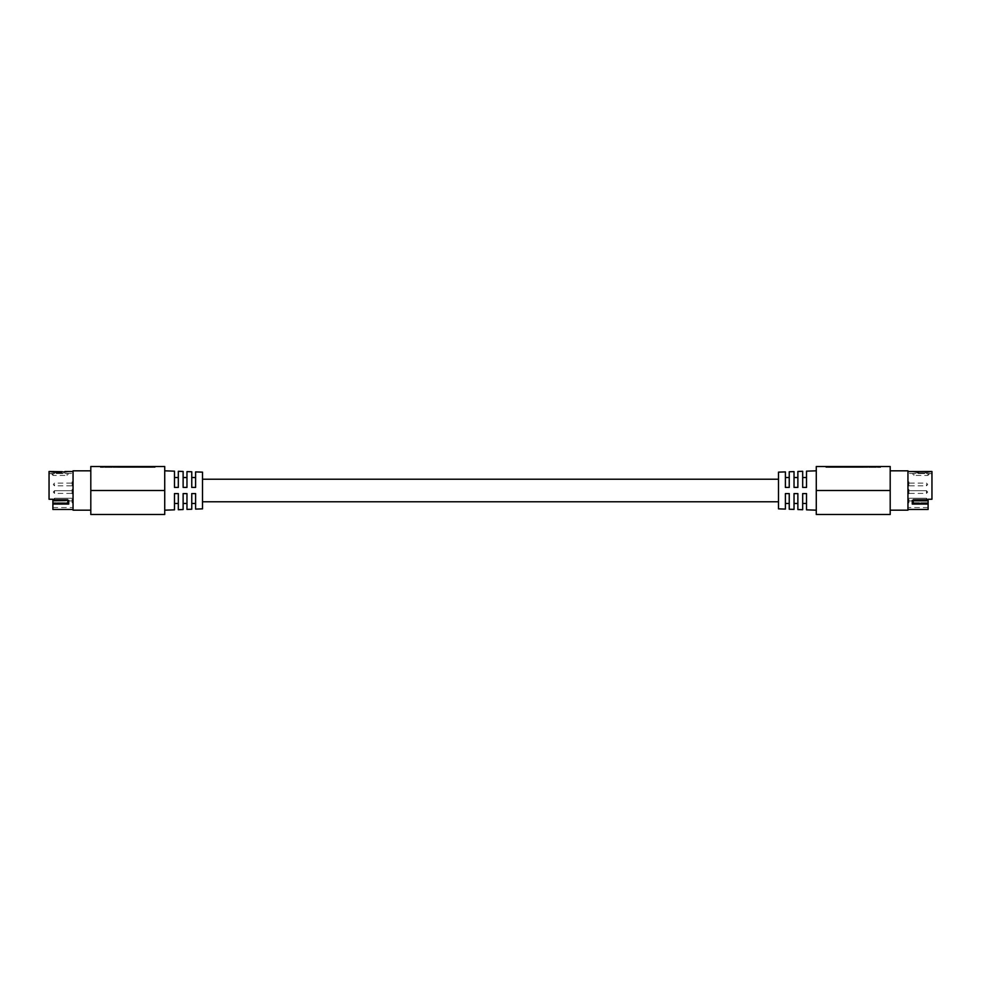 <?xml version="1.0" encoding="UTF-8"?>
<svg xmlns="http://www.w3.org/2000/svg" width="981" height="981" viewBox="0 0 981 981"><rect width="100%" height="100%" fill="white"/><g stroke="black" fill="none" stroke-linecap="round" stroke-linejoin="round"><path stroke-width="0.74" stroke-dasharray="4.91 3.68" d="M202.515 490.5L202.515 501.781L202.515 490.5M778.485 490.5L778.485 501.781L778.485 490.5M72.189 486L72.091 482.554L72.091 486M72.189 485.239L72.091 481.818L72.091 485.239M72.189 482.542L72.189 485.938L72.091 482.542M72.091 490.341L72.091 493.786L72.189 490.341M72.091 489.409L72.091 493.136L72.091 489.409M72.091 499.501L72.091 502.812L72.091 499.501M72.091 492.033L72.091 493.394L72.091 492.033M72.091 499.587L72.091 500.948L72.091 499.587M72.091 490.5L72.091 492.769M72.091 492.499L72.091 493.345L72.091 492.499M72.189 502.812L72.091 499.133L72.189 502.812M72.189 492.769L72.189 489.409L72.091 493.136M72.189 493.136L72.189 490.525M72.189 491.886L72.189 490.917L72.091 491.886M72.189 490.672L54.568 490.672L54.568 493.394L54.568 490.672L54.568 493.394L54.568 490.672L54.568 493.394L54.568 490.672L72.091 490.672L54.568 490.672L53.366 491.873M72.189 500.899L54.568 500.948L54.568 498.238L54.568 500.948L54.568 498.238L54.568 500.948L72.091 500.948M72.189 481.818L72.189 482.762L72.091 481.818M49.05 473.578L49.05 490.5L49.05 473.578L68.253 473.48L49.05 473.578M68.253 473.48L68.253 474.277L68.253 473.48L72.091 473.455M72.189 489.973L72.189 490.917L72.091 489.973M67.775 502.382L67.922 500.825L68.731 504.075L68.731 500.371L52.888 500.371L52.888 499.255L52.888 507.545L52.888 502.738L67.775 502.738L67.775 500.862L67.775 502.738L52.888 502.738L52.888 499.255L67.775 499.255L67.775 500.212L67.775 499.255L52.888 499.255L67.775 499.255L67.775 500.825L67.775 499.255L49.05 499.255L52.888 499.255L49.05 499.255L49.05 471.542L68.253 471.542M53.084 473.676L49.05 473.676L53.084 473.676L51.932 473.676L53.084 473.676L53.084 475.429L53.084 473.676M67.775 502.738L67.775 500.212L52.888 500.212L67.775 500.212L67.775 502.738M52.888 500.371L68.731 500.371M68.057 503.388L52.888 503.388L52.888 500.825L67.775 500.825L52.888 500.825M52.888 503.388L52.888 509.458M73.048 490.5L73.048 509.458L73.048 490.5M63.753 472.928L64.881 471.542L62.171 471.763L62.171 472.916L63.753 472.928L55.659 472.928L52.986 471.542L54.078 472.928L55.659 472.928L54.078 472.928M63.728 472.695L64.844 471.542L63.728 472.695M55.659 471.787L55.659 472.916L62.171 472.891L54.102 472.695L52.949 471.542L55.659 471.763L55.659 472.916L62.171 472.928L62.171 471.787M140.209 466.502L136.543 466.502L140.651 466.502L140.209 467.459L143.152 467.459L136.543 467.459L140.209 467.459M140.136 466.502L140.136 467.459M140.05 466.502L140.05 467.459M130.534 467.459L128.903 467.459L130.534 467.459L130.534 466.502L130.105 467.459L130.914 467.459L130.13 467.459M128.695 467.459L127.604 467.459L128.695 467.459L128.695 466.502L128.364 467.459M127.113 467.459L127.113 466.502L127.383 467.459M126.794 467.459L120.835 467.459L126.978 467.459L126.794 466.502L126.819 467.459M126.512 467.459L126.488 466.502M127.383 466.502L134.618 466.502L131.38 466.502L131.38 467.459L131.38 466.502L130.976 467.459L130.534 466.502M132.202 467.459L134.642 467.459L130.914 467.459L133.342 467.459L132.202 467.459L132.202 466.502L132.68 467.459L133.342 466.502L130.571 466.502L130.596 467.459L130.571 466.502L129.529 466.502L129.529 467.459L129.369 466.502L129.884 467.459L129.884 466.502L130.24 467.459L130.215 466.502L132.202 466.502L132.202 467.459M134.777 467.459L134.777 466.502L134.888 467.459L135.844 467.459L134.912 467.459L134.912 466.502L134.642 467.459L134.777 466.502M136.003 467.459L136.003 466.502L135.979 467.459M136.224 467.459L136.224 466.502L136.273 467.459M120.516 467.459L120.516 466.502L120.209 467.459M119.915 467.459L119.915 466.502L119.915 467.459M119.67 467.459L119.67 466.502L119.559 467.459M119.559 466.502L118.885 466.502L119.608 467.459M118.959 467.459L118.959 466.502M118.799 467.459L118.799 466.502L118.799 467.459M122.907 466.502L127.027 466.502L121.767 466.502L121.73 467.459L121.84 466.502L121.816 467.459L121.816 466.502L122.171 467.459L123.25 467.459L122.22 467.459L122.907 466.502L122.907 467.459M123.422 467.459L123.422 466.502M123.913 467.459L124.722 467.459L123.913 467.459L123.913 466.502M125.127 467.459L125.127 466.502L125.507 467.459M109.369 467.459L104.047 467.459L112.386 467.459L107.334 467.459L109.369 467.459L109.369 466.502L107.334 466.502L107.334 467.459M155.121 467.459L100.405 467.459L155.121 467.459L155.121 466.502L103.287 466.502L155.121 466.502L155.121 467.459M118.088 467.459L113.036 467.459L118.088 467.459L118.088 466.502L113.036 466.502L113.036 467.459M143.336 467.459L145.679 467.459L143.336 467.459L143.336 466.502L151.687 466.502L143.336 466.502M145.813 467.459L145.813 466.502M145.948 467.459L145.948 466.502M146.059 467.459L146.059 466.502L146.034 467.459M146.758 467.459L147.555 467.459L146.758 466.502M147.763 467.459L151.601 467.459L147.763 467.459L148.72 467.459L147.763 467.459L147.763 466.502M151.65 467.459L151.65 466.502L151.601 467.459M148.83 467.459L148.805 466.502L148.83 467.459M148.72 467.459L148.72 466.502M143.226 467.459L143.201 466.502M143.018 467.459L143.067 466.502L141.387 466.502L143.177 466.502L143.018 467.459M140.516 466.502L141.411 466.502L140.541 466.502L140.516 467.459L140.541 466.502M140.32 466.502L140.32 467.459M139.265 466.502L139.265 467.459M142.037 466.502L142.037 467.459M142.22 466.502L142.22 467.459M140.491 466.502L140.491 467.459M136.543 466.502L136.543 467.459M143.152 466.502L143.152 467.459L143.177 466.502M148.854 466.502L148.879 467.459M151.687 466.502L151.687 467.459L151.687 466.502M150.927 466.502L150.927 467.459M150.547 466.502L150.547 467.459M148.45 466.502L148.45 467.459M146.954 466.502L146.954 467.459M147.15 466.502L147.15 467.459M123.716 466.502L123.716 467.459M124.158 466.502L124.158 467.459M120.209 466.502L121.816 466.502L121.19 467.459M121.19 466.502L121.031 467.459M132.852 466.502L132.852 467.459M134.397 466.502L134.397 467.459M134.127 466.502L134.127 467.459M128.339 466.502L128.339 467.459M128.609 466.502L128.609 467.459M127.604 466.502L127.604 467.459M141.411 466.502L141.411 467.459L141.387 466.502M141.595 466.502L141.595 467.459M137.904 466.502L137.904 467.459M140.43 466.502L140.43 467.459M147.555 466.502L147.555 467.459L147.555 466.502M151.356 466.502L151.356 467.459M151.442 466.502L151.442 467.459M143.091 466.502L143.091 467.459L143.128 466.502M142.662 466.502L142.662 467.459M122.171 466.502L123.226 466.502L122.392 466.502L122.392 467.459L122.171 466.502L122.171 467.459M121.767 466.502L121.767 467.459M122.245 466.502L122.245 467.459M122.147 466.502L122.147 467.459M118.885 466.502L118.885 467.459L118.909 466.502M120.074 466.502L120.074 467.459L120.05 466.502M132.141 466.502L132.141 467.459M131.761 466.502L131.761 467.459M135.513 466.502L134.888 466.502L136.003 466.502L135.513 467.459M135.133 466.502L135.133 467.459M126.929 466.502L126.929 467.459M140.872 466.502L140.872 467.459M140.97 466.502L140.97 467.459M140.835 466.502L140.835 467.459M143.263 466.502L143.263 467.459L143.263 466.502M146.574 466.502L146.574 467.459M146.439 466.502L146.439 467.459M148.229 466.502L148.229 467.459M148.156 466.502L148.156 467.459M151.552 466.502L151.552 467.459M149.885 466.502L149.885 467.459M150.13 466.502L150.13 467.459M149.124 466.502L149.124 467.459M146.377 466.502L146.377 467.459M144.563 466.502L144.563 467.459M144.783 466.502L144.783 467.459M143.557 466.502L143.557 467.459M143.802 466.502L143.802 467.459M113.036 466.502L113.391 467.459M133.833 466.502L133.833 467.459M133.502 466.502L133.502 467.459M128.07 466.502L128.07 467.459M138.039 466.502L138.039 467.459M141.141 466.502L141.141 467.459M142.466 466.502L142.466 467.459M142.171 466.502L142.171 467.459M146.279 466.502L146.279 467.459M151.086 466.502L151.086 467.459M151.135 466.502L151.135 467.459M145.593 466.502L145.593 467.459M145.703 466.502L145.703 467.459L145.679 466.502M145.323 466.502L145.323 467.459M144.072 466.502L144.072 467.459M123.631 466.502L123.631 467.459M123.25 466.502L123.226 467.459M124.366 466.502L124.366 467.459M124.011 466.502L124.011 467.459M124.452 466.502L124.452 467.459M125.507 466.502L124.697 467.459L125.127 466.502M124.207 466.502L124.207 467.459M125.347 466.502L125.347 467.459L125.298 466.502M125.887 466.502L125.887 467.459M135.697 466.502L135.697 467.459M135.084 466.502L135.084 467.459M126.647 466.502L126.647 467.459M128.364 466.502L127.873 467.459M130.105 466.502L128.879 466.502L128.879 467.459M141.975 466.502L141.975 467.459M150.351 466.502L150.351 467.459M125.016 466.502L125.016 467.459M124.746 466.502L124.746 467.459M124.501 466.502L124.501 467.459M126.169 466.502L126.169 467.459M126.414 466.502L126.414 467.459M135.182 466.502L135.182 467.459M134.103 466.502L134.103 467.459M140.675 466.502L140.675 467.459L140.651 466.502M151.221 466.502L151.221 467.459M107.334 466.502L112.386 466.502L104.047 466.502L104.047 467.459M104.047 466.502L106.537 466.502L106.537 467.459M125.727 466.502L125.727 467.459M125.409 466.502L125.409 467.459M135.022 466.502L135.022 467.459M135.464 466.502L135.464 467.459M135.648 466.502L135.648 467.459M133.526 466.502L133.526 467.459M130.056 466.502L130.056 467.459M127.824 466.502L127.824 467.459M129.259 466.502L129.259 467.459M129.664 466.502L129.664 467.459M141.46 466.502L141.46 467.459M142.797 466.502L142.797 467.459M142.956 466.502L142.956 467.459M123.312 466.502L123.312 467.459M119.608 466.502L119.805 467.459L119.67 466.502M133.968 466.502L133.968 467.459M129.21 466.502L129.21 467.459M141.656 466.502L141.656 467.459M144.857 466.502L144.857 467.459M142.147 466.502L142.147 467.459M148.499 466.502L148.499 467.459M151.515 466.502L151.515 467.459M145.163 466.502L145.163 467.459M123.851 466.502L123.851 467.459M125.053 466.502L125.053 467.459M127.873 466.502L127.334 467.459M145.838 466.502L145.838 467.459M148.205 466.502L148.205 467.459M111.92 466.502L111.92 467.459M112.386 466.502L112.386 467.459M121.975 466.502L121.975 467.459L121.975 466.502M122.061 466.502L122.061 467.459L122.061 466.502M126.304 466.502L126.304 467.459M126.022 466.502L126.022 467.459M126.623 466.502L126.623 467.459L126.598 466.502M121.141 466.502L121.141 467.459M121.46 466.502L121.46 467.459M119.13 466.502L119.13 467.459M135.758 466.502L135.758 467.459M133.122 466.502L133.122 467.459M127.738 466.502L127.738 467.459M146.733 466.502L146.733 467.459M125.543 466.502L125.543 467.459M122.735 466.502L122.735 467.459L122.772 466.502M148.695 466.502L148.695 467.459M148.634 466.502L148.634 467.459M150.485 466.502L150.485 467.459M126.757 466.502L126.757 467.459L126.708 466.502M138.235 466.502L138.235 467.459M147.383 466.502L147.383 467.459M100.405 467.459L100.405 466.502L103.287 466.502L100.405 466.502L100.405 467.459M121.902 466.502L121.902 467.459L121.902 466.502M121.73 466.502L121.73 467.459M126.978 466.502L126.978 467.459M121.031 466.502L120.835 467.459L120.516 466.502M141.816 466.502L141.816 467.459M147.064 466.502L147.064 467.459M147.91 466.502L147.91 467.459M144.967 466.502L144.967 467.459M135.844 466.502L135.844 467.459M141.215 466.502L141.215 467.459M148.56 466.502L148.56 467.459M149.345 466.502L149.345 467.459M147.358 466.502L147.358 467.459M144.317 466.502L144.317 467.459M122.441 466.502L122.441 467.459M122.576 466.502L122.576 467.459M119.093 466.502L119.093 467.459M119.02 466.502L119.02 467.459M145.997 466.502L145.997 467.459M120.16 466.502L120.16 467.459M106.537 466.502L109.369 466.502M113.391 466.502L118.468 466.502L118.468 467.459M164.722 514.498L164.722 466.502L90.804 466.502L90.804 514.498M132.361 466.502L132.361 467.459L132.386 466.502M132.092 466.502L132.092 467.459M130.326 466.502L130.326 467.459M130.731 466.502L130.731 467.459M130.914 466.502L130.914 467.459L130.914 466.502M131.246 466.502L131.246 467.459L131.295 466.502M133.342 466.502L133.342 467.459L133.342 466.502M133.306 466.502L133.306 467.459M129.774 466.502L129.774 467.459L129.811 466.502M132.03 466.502L132.03 467.459M129.394 466.502L129.369 467.459L129.394 466.502M129.639 466.502L129.639 467.459M132.791 466.502L132.791 467.459L132.791 466.502M129.48 466.502L129.48 467.459M130.265 466.502L130.265 467.459M129.995 466.502L129.995 467.459M130.399 466.502L130.399 467.459M132.607 466.502L132.607 467.459M132.472 466.502L132.472 467.459L132.521 466.502M132.717 466.502L132.717 467.459M133.232 466.502L133.232 467.459L133.257 466.502M131.442 466.502L131.442 467.459M131.822 466.502L131.822 467.459M130.755 466.502L130.755 467.459M129.431 466.502L129.431 467.459L129.455 466.502M130.596 466.502L130.596 467.459M131.957 466.502L131.957 467.459M131.626 466.502L131.626 467.459M132.901 466.502L132.901 467.459M133.146 466.502L133.146 467.459M129.529 466.502L129.529 467.459M164.722 510.181L164.722 470.819L164.722 510.181M90.804 510.181L90.804 470.819L90.804 510.181M202.515 508.857L202.515 472.143M191.761 503.474L191.761 493.578L191.761 503.474L191.761 493.578L195.599 493.578L195.599 503.474M183.128 503.474L183.128 493.578L183.128 503.474L183.128 493.578L186.966 493.578L186.966 503.474M174.483 503.474L174.483 493.578L174.483 503.474L174.483 493.578L178.321 493.578L178.321 503.474M174.483 477.526L174.483 487.422L174.483 477.526L174.483 487.422L178.321 487.422L178.321 477.526M183.128 477.526L183.128 487.422L183.128 477.526L183.128 487.422L186.966 487.422L186.966 477.526M191.761 477.526L191.761 487.422L191.761 477.526L191.761 487.422L195.599 487.422L195.599 477.526M73.048 470.819L73.048 510.181M183.128 487.422L186.966 487.422L183.128 487.422M183.128 493.578L186.966 493.578L183.128 493.578M174.483 493.578L175.256 493.578M191.761 493.578L195.599 493.578L191.761 493.578M191.761 487.422L195.599 487.422L191.761 487.422M174.483 487.422L178.321 487.422L174.483 487.422M908.811 486L908.909 482.554L908.909 486M908.811 485.239L908.909 481.818L908.909 485.239M908.811 482.542L908.811 485.938L908.909 482.542M908.909 490.341L908.909 493.786L908.811 490.341M908.909 489.409L908.909 493.136L908.909 489.409M908.909 499.501L908.909 502.812L908.909 499.501M908.909 492.033L908.909 493.394L908.909 492.033M908.909 499.587L908.909 500.948L908.909 499.587M908.909 490.5L908.909 492.769M908.909 492.499L908.909 493.345L908.909 492.499M908.811 502.812L908.909 499.133L908.811 502.812M908.811 492.769L908.811 489.409L908.909 493.136M908.811 493.136L908.811 490.525M908.811 491.886L908.811 490.917L908.909 491.886M908.811 490.672L926.432 490.672L926.432 493.394L926.432 490.672L926.432 493.394L926.432 490.672L926.432 493.394L926.432 490.672L908.909 490.672L926.432 490.672L927.634 491.873M908.811 500.899L926.432 500.948L926.432 498.238L926.432 500.948L926.432 498.238L926.432 500.948L908.909 500.948M908.811 481.818L908.811 482.762L908.909 481.818M931.95 473.578L931.95 490.5L931.95 473.578L912.747 473.48L931.95 473.578M912.747 473.48L912.747 474.277L912.747 473.48L908.909 473.455M908.811 489.973L908.811 490.917L908.909 489.973M928.112 509.458L928.112 499.255L928.112 507.545L928.112 502.738L913.225 502.738L913.225 500.825L912.269 500.371L912.269 504.075L913.225 500.825L913.225 502.738L928.112 502.738L928.112 499.255L913.225 499.255L913.225 500.212L913.225 499.255L928.112 499.255L913.225 499.255L913.225 500.825L913.225 499.255L931.95 499.255L928.112 499.255L931.95 499.255L931.95 471.542L927.572 471.603L926.922 472.928L925.341 472.891L926.922 472.928M927.916 473.676L931.95 473.676L927.916 473.676L929.068 473.676L927.916 473.676L927.916 475.429L927.916 473.676M913.225 502.382L913.225 500.825L928.112 500.825L913.078 500.825M913.225 502.738L913.225 500.212L928.112 500.212L913.225 500.212L913.225 502.738M907.952 490.5L907.952 509.458L907.952 490.5M912.747 471.542L916.597 471.603M916.156 471.542L918.829 472.916L917.247 472.928M925.341 471.787L925.341 472.916L918.829 472.928L925.341 472.928L925.341 471.763M840.791 466.502L844.457 466.502L840.349 466.502L840.791 467.459L837.848 467.459L844.457 467.459L840.791 467.459M840.864 466.502L840.864 467.459M840.95 466.502L840.95 467.459M850.466 467.459L852.097 467.459L850.466 467.459L850.466 466.502L850.895 467.459L850.086 467.459L850.87 467.459M852.305 467.459L853.396 467.459L852.305 467.459L852.305 466.502L852.636 467.459M853.887 467.459L853.887 466.502L853.617 467.459M854.206 467.459L860.165 467.459L854.022 467.459L854.206 466.502L854.181 467.459M854.488 467.459L854.512 466.502M853.617 466.502L846.382 466.502L849.62 466.502L849.62 467.459L849.62 466.502L850.024 467.459L850.466 466.502M848.798 467.459L846.358 467.459L850.086 467.459L847.658 467.459L848.798 467.459L848.798 466.502L848.32 467.459L847.658 466.502L850.429 466.502L850.404 467.459L850.429 466.502L851.471 466.502L851.471 467.459L851.631 466.502L851.116 467.459L851.116 466.502L850.76 467.459L850.785 466.502L848.798 466.502L848.798 467.459M846.223 467.459L846.223 466.502L846.113 467.459L845.156 467.459L846.088 467.459L846.088 466.502L846.358 467.459L846.223 466.502M844.997 467.459L844.997 466.502L845.021 467.459M844.776 467.459L844.776 466.502L844.727 467.459M860.484 467.459L860.484 466.502L860.791 467.459M861.085 467.459L861.085 466.502L861.085 467.459M861.33 467.459L861.33 466.502L861.441 467.459M861.441 466.502L862.115 466.502L861.392 467.459M862.041 467.459L862.041 466.502M862.201 467.459L862.201 466.502L862.201 467.459M858.093 466.502L853.973 466.502L859.233 466.502L859.27 467.459L859.16 466.502L859.184 467.459L859.184 466.502L858.829 467.459L857.75 467.459L858.78 467.459L858.093 466.502L858.093 467.459M857.578 467.459L857.578 466.502M857.087 467.459L856.278 467.459L857.087 467.459L857.087 466.502M855.873 467.459L855.873 466.502L855.493 467.459M871.631 467.459L876.953 467.459L868.614 467.459L873.666 467.459L871.631 467.459L871.631 466.502L873.666 466.502L873.666 467.459M825.879 467.459L880.595 467.459L825.879 467.459L825.879 466.502L877.713 466.502L825.879 466.502L825.879 467.459M862.912 467.459L867.964 467.459L862.912 467.459L862.912 466.502L867.964 466.502L867.964 467.459M837.664 467.459L835.322 467.459L837.664 467.459L837.664 466.502L829.313 466.502L837.664 466.502M835.187 467.459L835.187 466.502M835.052 467.459L835.052 466.502M834.941 467.459L834.941 466.502L834.966 467.459M834.242 467.459L833.445 467.459L834.242 466.502M833.237 467.459L829.399 467.459L833.237 467.459L832.28 467.459L833.237 467.459L833.237 466.502M829.35 467.459L829.35 466.502L829.399 467.459M832.17 467.459L832.195 466.502L832.17 467.459M832.28 467.459L832.28 466.502M837.774 467.459L837.799 466.502M837.982 467.459L837.933 466.502L839.613 466.502L837.823 466.502L837.982 467.459M840.484 466.502L839.589 466.502L840.459 466.502L840.484 467.459L840.459 466.502M840.68 466.502L840.68 467.459M841.735 466.502L841.735 467.459M838.963 466.502L838.963 467.459M838.78 466.502L838.78 467.459M840.509 466.502L840.509 467.459M844.457 466.502L844.457 467.459M837.848 466.502L837.848 467.459L837.823 466.502M832.146 466.502L832.121 467.459M829.313 466.502L829.313 467.459L829.313 466.502M830.073 466.502L830.073 467.459M830.453 466.502L830.453 467.459M832.55 466.502L832.55 467.459M834.046 466.502L834.046 467.459M833.85 466.502L833.85 467.459M857.284 466.502L857.284 467.459M856.842 466.502L856.842 467.459M860.791 466.502L859.184 466.502L859.81 467.459M859.81 466.502L859.969 467.459M848.148 466.502L848.148 467.459M846.603 466.502L846.603 467.459M846.873 466.502L846.873 467.459M852.661 466.502L852.661 467.459M852.391 466.502L852.391 467.459M853.396 466.502L853.396 467.459M839.589 466.502L839.589 467.459L839.613 466.502M839.405 466.502L839.405 467.459M843.096 466.502L843.096 467.459M840.57 466.502L840.57 467.459M833.445 466.502L833.445 467.459L833.445 466.502M829.644 466.502L829.644 467.459M829.558 466.502L829.558 467.459M837.909 466.502L837.909 467.459L837.872 466.502M838.338 466.502L838.338 467.459M858.829 466.502L857.774 466.502L858.608 466.502L858.608 467.459L858.829 466.502L858.829 467.459M859.233 466.502L859.233 467.459M858.755 466.502L858.755 467.459M858.853 466.502L858.853 467.459M862.115 466.502L862.115 467.459L862.091 466.502M860.926 466.502L860.926 467.459L860.95 466.502M848.859 466.502L848.859 467.459M849.239 466.502L849.239 467.459M845.487 466.502L846.113 466.502L844.997 466.502L845.487 467.459M845.867 466.502L845.867 467.459M854.071 466.502L854.071 467.459M840.128 466.502L840.128 467.459M840.03 466.502L840.03 467.459M840.165 466.502L840.165 467.459M837.737 466.502L837.737 467.459L837.737 466.502M834.426 466.502L834.426 467.459M834.561 466.502L834.561 467.459M832.771 466.502L832.771 467.459M832.844 466.502L832.844 467.459M829.448 466.502L829.448 467.459M831.115 466.502L831.115 467.459M830.87 466.502L830.87 467.459M831.876 466.502L831.876 467.459M834.623 466.502L834.623 467.459M836.437 466.502L836.437 467.459M836.217 466.502L836.217 467.459M837.443 466.502L837.443 467.459M837.198 466.502L837.198 467.459M867.964 466.502L867.609 467.459M847.167 466.502L847.167 467.459M847.498 466.502L847.498 467.459M852.93 466.502L852.93 467.459M842.961 466.502L842.961 467.459M839.859 466.502L839.859 467.459M838.534 466.502L838.534 467.459M838.829 466.502L838.829 467.459M834.721 466.502L834.721 467.459M829.914 466.502L829.914 467.459M829.865 466.502L829.865 467.459M835.407 466.502L835.407 467.459M835.297 466.502L835.297 467.459L835.322 466.502M835.677 466.502L835.677 467.459M836.928 466.502L836.928 467.459M857.369 466.502L857.369 467.459M857.75 466.502L857.774 467.459M856.634 466.502L856.634 467.459M856.989 466.502L856.989 467.459M856.548 466.502L856.548 467.459M855.493 466.502L856.303 467.459L855.873 466.502M856.793 466.502L856.793 467.459M855.653 466.502L855.653 467.459L855.702 466.502M855.113 466.502L855.113 467.459M845.303 466.502L845.303 467.459M845.916 466.502L845.916 467.459M854.353 466.502L854.353 467.459M852.636 466.502L853.127 467.459M850.895 466.502L852.121 466.502L852.121 467.459M839.025 466.502L839.025 467.459M830.649 466.502L830.649 467.459M855.984 466.502L855.984 467.459M856.254 466.502L856.254 467.459M856.499 466.502L856.499 467.459M854.831 466.502L854.831 467.459M854.586 466.502L854.586 467.459M845.818 466.502L845.818 467.459M846.897 466.502L846.897 467.459M840.325 466.502L840.325 467.459L840.349 466.502M829.779 466.502L829.779 467.459M873.666 466.502L868.614 466.502L876.953 466.502L876.953 467.459M876.953 466.502L874.463 466.502L874.463 467.459M855.273 466.502L855.273 467.459M855.591 466.502L855.591 467.459M845.978 466.502L845.978 467.459M845.536 466.502L845.536 467.459M845.352 466.502L845.352 467.459M847.474 466.502L847.474 467.459M850.944 466.502L850.944 467.459M853.176 466.502L853.176 467.459M851.741 466.502L851.741 467.459M851.336 466.502L851.336 467.459M839.54 466.502L839.54 467.459M838.203 466.502L838.203 467.459M838.044 466.502L838.044 467.459M857.688 466.502L857.688 467.459M861.392 466.502L861.195 467.459L861.33 466.502M847.032 466.502L847.032 467.459M851.79 466.502L851.79 467.459M839.344 466.502L839.344 467.459M836.143 466.502L836.143 467.459M838.853 466.502L838.853 467.459M832.501 466.502L832.501 467.459M829.485 466.502L829.485 467.459M835.837 466.502L835.837 467.459M857.149 466.502L857.149 467.459M855.947 466.502L855.947 467.459M853.127 466.502L853.666 467.459M835.162 466.502L835.162 467.459M832.795 466.502L832.795 467.459M869.08 466.502L869.08 467.459M868.614 466.502L868.614 467.459M859.025 466.502L859.025 467.459L859.025 466.502M858.939 466.502L858.939 467.459L858.939 466.502M854.696 466.502L854.696 467.459M854.978 466.502L854.978 467.459M854.377 466.502L854.377 467.459L854.402 466.502M859.859 466.502L859.859 467.459M859.54 466.502L859.54 467.459M861.87 466.502L861.87 467.459M845.242 466.502L845.242 467.459M847.878 466.502L847.878 467.459M853.262 466.502L853.262 467.459M834.267 466.502L834.267 467.459M855.457 466.502L855.457 467.459M858.265 466.502L858.265 467.459L858.228 466.502M832.305 466.502L832.305 467.459M832.366 466.502L832.366 467.459M830.515 466.502L830.515 467.459M854.243 466.502L854.243 467.459L854.292 466.502M842.765 466.502L842.765 467.459M833.617 466.502L833.617 467.459M880.595 467.459L880.595 466.502L877.713 466.502L880.595 466.502L880.595 467.459M859.098 466.502L859.098 467.459L859.098 466.502M859.27 466.502L859.27 467.459M854.022 466.502L854.022 467.459M859.969 466.502L860.165 467.459L860.484 466.502M839.184 466.502L839.184 467.459M833.936 466.502L833.936 467.459M833.09 466.502L833.09 467.459M836.033 466.502L836.033 467.459M845.156 466.502L845.156 467.459M839.785 466.502L839.785 467.459M832.44 466.502L832.44 467.459M831.655 466.502L831.655 467.459M833.642 466.502L833.642 467.459M836.683 466.502L836.683 467.459M858.559 466.502L858.559 467.459M858.424 466.502L858.424 467.459M861.907 466.502L861.907 467.459M861.98 466.502L861.98 467.459M835.003 466.502L835.003 467.459M860.84 466.502L860.84 467.459M874.463 466.502L871.631 466.502M867.609 466.502L862.532 466.502L862.532 467.459M816.278 514.498L816.278 466.502L890.196 466.502L890.196 514.498M848.639 466.502L848.639 467.459L848.614 466.502M848.908 466.502L848.908 467.459M850.674 466.502L850.674 467.459M850.269 466.502L850.269 467.459M850.086 466.502L850.086 467.459L850.086 466.502M849.754 466.502L849.754 467.459L849.705 466.502M847.658 466.502L847.658 467.459L847.658 466.502M847.694 466.502L847.694 467.459M851.226 466.502L851.226 467.459L851.189 466.502M848.97 466.502L848.97 467.459M851.606 466.502L851.631 467.459L851.606 466.502M851.361 466.502L851.361 467.459M848.209 466.502L848.209 467.459L848.209 466.502M851.52 466.502L851.52 467.459M850.735 466.502L850.735 467.459M851.005 466.502L851.005 467.459M850.601 466.502L850.601 467.459M848.393 466.502L848.393 467.459M848.528 466.502L848.528 467.459L848.479 466.502M848.283 466.502L848.283 467.459M847.768 466.502L847.768 467.459L847.743 466.502M849.558 466.502L849.558 467.459M849.178 466.502L849.178 467.459M850.245 466.502L850.245 467.459M851.569 466.502L851.569 467.459L851.545 466.502M850.404 466.502L850.404 467.459M849.043 466.502L849.043 467.459M849.374 466.502L849.374 467.459M848.099 466.502L848.099 467.459M847.854 466.502L847.854 467.459M851.471 466.502L851.471 467.459M816.278 510.181L816.278 470.819L816.278 510.181M890.196 510.181L890.196 470.819L890.196 510.181M778.485 472.143L778.485 508.857M785.401 477.526L785.401 487.422L789.239 487.422L785.401 487.422L785.401 477.526L785.401 487.422L789.239 487.422L789.239 477.526M794.034 477.526L794.034 487.422L797.872 487.422L797.872 477.526L797.872 487.422L794.034 487.422L794.034 477.526L794.034 487.422L797.872 487.422L797.872 477.526M802.679 477.526L802.679 487.422L802.679 477.526L802.679 487.422L806.517 487.422L806.517 477.526M802.679 503.474L802.679 493.578L802.679 503.474L802.679 493.578L806.517 493.578L806.517 503.474L806.517 493.578L802.679 493.578L806.517 493.578L806.517 503.474M794.034 503.474L794.034 493.578L797.872 493.578L794.034 493.578L794.034 503.474L794.034 493.578L797.872 493.578L797.872 503.474M785.401 503.474L785.401 493.578L785.401 503.474L785.401 493.578L789.239 493.578L789.239 503.474M907.952 510.181L907.952 470.819M789.239 493.578L785.401 493.578L789.239 493.578M806.517 487.422L802.679 487.422L806.517 487.422M54.568 484.479L54.568 485.84L54.568 484.479M67.1 473.578L67.1 475.429L67.1 473.578M52.888 504.075L68.731 504.075M137.745 466.502L137.745 467.459M134.287 466.502L134.287 467.459M103.287 467.459L103.287 466.502L103.287 467.459M152.239 467.459L152.239 466.502L152.239 467.459M124.587 466.502L124.587 467.459M146.169 466.502L146.169 467.459M123.091 466.502L123.091 467.459M164.722 490.5L90.804 490.5M926.432 484.479L926.432 485.84L926.432 484.479M913.9 473.578L913.9 475.429L913.9 473.578M928.112 500.371L912.269 500.371M912.269 504.075L928.112 504.075M928.112 503.388L912.943 503.388M918.829 471.787L918.829 472.916L925.341 472.916L918.829 472.891L918.829 471.763M843.255 466.502L843.255 467.459M846.713 466.502L846.713 467.459M877.713 467.459L877.713 466.502L877.713 467.459M828.761 467.459L828.761 466.502L828.761 467.459M856.413 466.502L856.413 467.459M834.831 466.502L834.831 467.459M857.909 466.502L857.909 467.459M816.278 490.5L890.196 490.5M54.568 498.238L72.091 498.238L54.568 498.238L53.366 499.427L54.568 498.238M53.366 492.192L54.568 493.394L53.366 492.192L54.568 493.394L72.091 493.394M53.366 484.32L54.568 483.118L53.366 484.32L54.568 483.118L72.091 483.118M53.366 484.639L54.568 485.84L53.366 484.639L54.568 485.84L72.091 485.84M52.888 507.545L72.091 507.545M54.568 500.948L53.366 499.746L54.568 500.948M51.932 474.277L53.084 475.429L67.1 475.429L68.253 474.277M63.826 472.204L64.893 471.493M52.925 471.493L54.004 472.204M55.659 471.763L62.171 471.763M926.432 498.238L908.909 498.238L926.432 498.238L927.634 499.427L926.432 498.238M927.634 492.192L926.432 493.394L927.634 492.192L926.432 493.394L908.909 493.394M927.634 484.32L926.432 483.118L927.634 484.32L926.432 483.118L908.909 483.118M927.634 484.639L926.432 485.84L927.634 484.639L926.432 485.84L908.909 485.84M928.112 507.545L908.909 507.545M926.432 500.948L927.634 499.746L926.432 500.948M929.068 474.277L927.916 475.429L913.9 475.429L912.747 474.277M917.174 472.204L916.107 471.493M928.075 471.493L926.996 472.204"/><path stroke-width="1.47" d="M67.775 500.825L67.775 502.382L67.775 500.825M73.048 509.458L52.888 509.458L52.888 499.255L49.05 499.255L49.05 471.493L62.171 471.738L52.986 471.542M73.048 471.542L64.881 471.542M52.888 500.371L68.731 500.371L52.888 500.825M68.731 500.371L68.731 504.075L67.775 502.382M164.722 490.5L164.722 466.502L90.804 466.502L90.804 514.498L164.722 514.498L164.722 490.5L90.804 490.5M195.599 509.102L195.599 493.578L191.761 493.578L191.761 509.237L191.761 503.474L195.599 503.474L195.599 509.102L202.515 508.857L202.515 472.143L195.599 471.898L195.599 487.422L191.761 487.422L191.761 471.763L186.966 471.603L186.966 487.422L183.128 487.422L183.128 471.469L178.321 471.297L178.321 487.422L174.483 487.422L174.483 471.162L164.722 470.819M191.761 509.237L186.966 509.397L186.966 493.578L183.128 493.578L183.128 509.531L183.128 503.474L186.966 503.474L186.966 509.397M183.128 509.531L178.321 509.703L178.321 493.578L174.483 493.578L174.483 509.838L174.483 503.474L178.321 503.474L178.321 509.703M174.483 509.838L164.722 510.181M174.483 471.162L174.483 477.526L178.321 477.526L178.321 471.297M183.128 471.469L183.128 477.526L186.966 477.526L186.966 471.603M191.761 471.763L191.761 477.526L195.599 477.526L195.599 471.898M90.804 510.181L73.048 510.181L73.048 470.819L90.804 470.819M175.256 493.578L174.483 493.578M913.225 500.862L913.225 502.382L913.225 500.862M927.879 471.554L916.119 471.542L931.95 471.493L931.95 499.255L928.112 499.255L928.112 500.825L913.078 500.825L928.112 500.825L928.112 509.458L907.952 509.458M916.156 471.542L907.952 471.542M913.225 502.382L912.269 504.075L912.269 500.371L913.078 500.825M816.278 466.502L890.196 466.502L890.196 514.498L816.278 514.498L816.278 466.502M785.401 509.102L785.401 503.474L789.239 503.474L789.239 509.237L789.239 493.578L785.401 493.578L785.401 509.102L778.485 508.857L778.485 472.143L785.401 471.898L785.401 477.526L789.239 477.526L789.239 471.763L794.034 471.603L794.034 477.526L797.872 477.526L797.872 471.469L802.679 471.297L802.679 477.526L806.517 477.526L806.517 471.162L816.278 470.819M789.239 509.237L794.034 509.397L794.034 503.474L797.872 503.474L797.872 509.531L797.872 493.578L794.034 493.578L794.034 509.397M797.872 509.531L802.679 509.703L802.679 503.474L806.517 503.474L806.517 509.838L806.517 493.578L802.679 493.578L802.679 509.703M806.517 509.838L816.278 510.181M806.517 471.162L806.517 487.422L802.679 487.422L802.679 471.297M797.872 471.469L797.872 487.422L794.034 487.422L794.034 471.603M789.239 471.763L789.239 487.422L785.401 487.422L785.401 471.898M890.196 470.819L907.952 470.819L907.952 510.181L890.196 510.181M68.731 504.075L52.888 504.075M52.888 503.388L68.057 503.388M928.112 504.075L912.269 504.075M912.269 500.371L928.112 500.371M912.943 503.388L928.112 503.388M816.278 490.5L890.196 490.5M778.485 501.781L202.515 501.781M778.485 479.219L202.515 479.219M54.004 472.204L49.05 471.493M63.826 472.204L68.253 471.493M926.996 472.204L931.95 471.493M917.174 472.204L912.747 471.493"/></g></svg>
